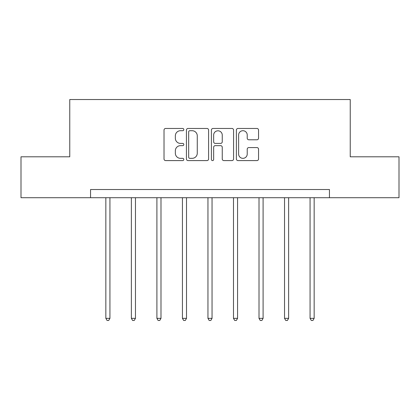 <?xml version="1.0" encoding="UTF-8"?>
<svg xmlns="http://www.w3.org/2000/svg" width="420" height="420" viewBox="0 0 420 420"><rect width="100%" height="100%" fill="white"/><g stroke="black" fill="none" stroke-linecap="round" stroke-linejoin="round"><path stroke-width="0.63" d="M183.818 129.591A1.124 1.124 0 0 0 182.695 128.468L165.627 128.468A1.607 1.607 0 0 0 164.021 130.074L164.021 158.986A1.607 1.607 0 0 0 165.627 160.592L182.695 160.592A1.124 1.124 0 0 0 183.818 159.469A1.124 1.124 0 0 0 182.695 158.34L180.484 158.34A5.14 5.14 0 0 1 175.345 153.2L175.345 150.796A5.14 5.14 0 0 1 180.484 145.656L182.695 145.656A1.124 1.124 0 0 0 183.818 144.527A1.124 1.124 0 0 0 182.695 143.404L180.484 143.404A5.14 5.14 0 0 1 175.345 138.264L175.345 135.854A5.14 5.14 0 0 1 180.484 130.714L182.695 130.714A1.124 1.124 0 0 0 183.818 129.591M256.94 139.792A1.607 1.607 0 0 0 258.547 138.185L258.547 130.074A1.607 1.607 0 0 0 256.94 128.468L237.988 128.468A1.607 1.607 0 0 0 236.381 130.074L236.381 158.986A1.607 1.607 0 0 0 237.988 160.592L256.94 160.592A1.607 1.607 0 0 0 258.547 158.986L258.547 149.189A1.607 1.607 0 0 0 256.94 147.583L248.829 147.583A1.607 1.607 0 0 0 247.222 149.189L247.222 154.046A4.295 4.295 0 0 1 242.928 158.34A4.295 4.295 0 0 1 238.628 154.046L238.628 135.014A4.295 4.295 0 0 1 242.928 130.714A4.295 4.295 0 0 1 247.222 135.014L247.222 138.185A1.607 1.607 0 0 0 248.829 139.792L256.94 139.792M90.547 197.71L21 197.71L21 156.802L69.762 156.802L69.762 99.53L350.238 99.53L350.238 156.802L399 156.802L399 197.71L329.453 197.71L329.453 189.53L90.547 189.53L90.547 197.71L329.453 197.71M208.593 130.074A1.607 1.607 0 0 0 206.987 128.468L188.034 128.468A1.607 1.607 0 0 0 186.428 130.074L186.428 158.986A1.607 1.607 0 0 0 188.034 160.592L206.987 160.592A1.607 1.607 0 0 0 208.593 158.986L208.593 130.074M213.014 128.468L231.966 128.468A1.607 1.607 0 0 1 233.572 130.074L233.572 158.986A1.607 1.607 0 0 1 231.966 160.592L223.855 160.592A1.607 1.607 0 0 1 222.248 158.986L222.248 147.257A1.607 1.607 0 0 0 220.642 145.656L215.261 145.656A1.607 1.607 0 0 0 213.654 147.257L213.654 159.469A1.124 1.124 0 0 1 212.531 160.592A1.124 1.124 0 0 1 211.407 159.469L211.407 130.074A1.607 1.607 0 0 1 213.014 128.468M189.803 130.714A1.124 1.124 0 0 0 188.68 131.838L188.68 157.216A1.124 1.124 0 0 0 189.803 158.34L192.129 158.34A5.14 5.14 0 0 0 197.269 153.2L197.269 135.854A5.14 5.14 0 0 0 192.129 130.714L189.803 130.714M222.248 135.093A4.295 4.295 0 0 0 217.948 130.798A4.295 4.295 0 0 0 213.654 135.093L213.654 141.797A1.607 1.607 0 0 0 215.261 143.404L220.642 143.404A1.607 1.607 0 0 0 222.248 141.797L222.248 135.093M105.845 197.71L105.845 318.344L109.935 318.344L109.935 197.71M109.935 318.344L108.707 320.471L107.074 320.471L105.845 318.344M131.371 197.71L131.371 318.344L135.466 318.344L135.466 197.71M135.466 318.344L134.237 320.471L132.599 320.471L131.371 318.344M156.902 197.71L156.902 318.344L160.991 318.344L160.991 197.71M160.991 318.344L159.763 320.471L158.125 320.471L156.902 318.344M182.427 197.71L182.427 318.344L186.517 318.344L186.517 197.71M186.517 318.344L185.293 320.471L183.656 320.471L182.427 318.344M207.953 197.71L207.953 318.344L212.047 318.344L212.047 197.71M212.047 318.344L210.819 320.471L209.181 320.471L207.953 318.344M233.483 197.71L233.483 318.344L237.573 318.344L237.573 197.71M237.573 318.344L236.345 320.471L234.707 320.471L233.483 318.344M259.009 197.71L259.009 318.344L263.099 318.344L263.099 197.71M263.099 318.344L261.875 320.471L260.237 320.471L259.009 318.344M284.534 197.71L284.534 318.344L288.629 318.344L288.629 197.71M288.629 318.344L287.401 320.471L285.763 320.471L284.534 318.344M310.065 197.71L310.065 318.344L314.155 318.344L314.155 197.71M314.155 318.344L312.926 320.471L311.294 320.471L310.065 318.344"/></g></svg>
